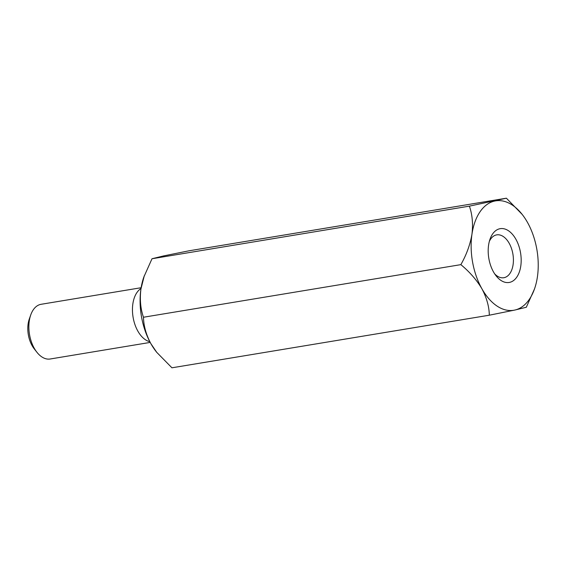 <?xml version="1.0" encoding="UTF-8"?>
<svg xmlns="http://www.w3.org/2000/svg" width="566" height="566" viewBox="0 0 566 566"><rect width="100%" height="100%" fill="white"/><g stroke="black" fill="none" stroke-linecap="round" stroke-linejoin="round"><path stroke-width="0.85" d="M163.673 255.903L189.002 250.802L506.393 198.199L522.149 214.38A55.447 32.743 -99.4 0 1 527.448 222.346A55.447 32.743 -99.4 0 1 537.41 276.873A55.447 32.743 -99.4 0 1 534.502 288.922A55.447 32.743 -99.4 0 1 514.65 310.097L489.321 315.198L171.937 367.801L156.704 352.3L150.874 343.654A55.447 32.743 -99.4 0 1 140.913 289.127A55.447 32.743 -99.4 0 1 143.821 277.078L152.006 258.747L163.673 255.903M534.502 288.922L526.316 307.253L514.65 310.097A55.447 32.743 -99.4 0 1 481.921 288.787A55.447 32.743 -99.4 0 1 471.952 234.26A55.447 32.743 -99.4 0 1 494.719 201.043A55.447 32.743 -99.4 0 1 522.149 214.38M156.704 352.3L156.174 351.62A55.447 32.743 -99.4 0 1 150.874 343.654C146.134 334.732 143.672 325.931 143.474 317.243C140.545 308.859 139.689 299.485 140.913 289.127L144.295 275.727M508.318 230.652A27.267 16.103 -99.4 0 1 519.977 269.94A27.267 16.103 -99.4 0 1 496.092 275.826A27.267 16.103 -99.4 0 1 490.022 239.163A27.267 16.103 -99.4 0 1 508.318 230.652M141.132 287.719L41.106 304.296A27.72 16.372 80.6 0 0 30.727 314.972L29.29 319.04A22.18 13.096 80.6 0 0 34.236 348.854L36.903 352.243A27.72 16.372 80.6 0 0 41.941 356.976A27.72 16.372 80.6 0 0 50.169 359L150.195 342.416M30.727 314.972A27.72 16.372 80.6 0 0 36.903 352.243M140.998 288.54A27.72 16.372 80.6 0 0 132.628 313.635A27.72 16.372 80.6 0 0 145.533 339.812A27.72 16.372 80.6 0 0 149.806 341.687M494.726 273.93A21.72 12.827 80.6 0 0 497.373 276.144A21.72 12.827 80.6 0 0 503.825 277.729A21.72 12.827 80.6 0 0 513.093 264.647A21.72 12.827 80.6 0 0 503.167 236.454A21.72 12.827 80.6 0 0 496.722 234.869A21.72 12.827 80.6 0 0 489.335 241.399M489.321 315.198C489.158 306.623 486.689 297.822 481.921 288.787C476.657 279.951 469.638 271.906 460.858 264.64L143.474 317.243M460.858 264.64C466.441 254.841 470.141 244.717 471.952 234.26C473.183 223.959 472.334 214.592 469.391 206.144L152.006 258.747M469.391 206.144L506.393 198.199"/></g></svg>
